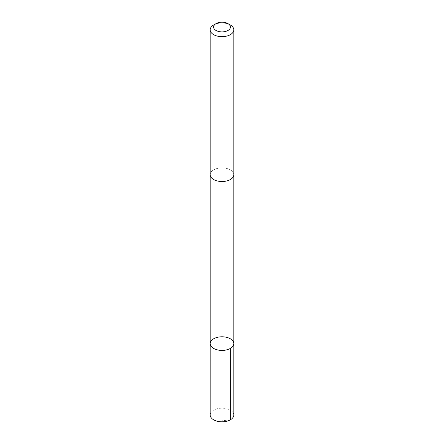 <?xml version="1.0" encoding="UTF-8"?>
<svg xmlns="http://www.w3.org/2000/svg" width="444" height="444" viewBox="0 0 444 444"><rect width="100%" height="100%" fill="white"/><g stroke="black" fill="none" stroke-linecap="round" stroke-linejoin="round"><path stroke-width="0.33" stroke-dasharray="2.22 1.67" d="M233.816 414.979A11.816 6.821 0 0 0 222.261 408.164A11.816 6.821 0 0 0 210.195 414.679A11.816 6.821 0 0 0 210.184 414.979M210.201 174.398A11.81 6.815 0 0 0 210.19 174.697A11.81 6.815 0 0 0 221.739 181.513A11.81 6.815 0 0 0 233.799 174.997A11.81 6.815 0 0 0 233.81 174.697A11.81 6.815 0 0 0 222.261 167.882A11.81 6.815 0 0 0 210.201 174.398M210.19 343.606A11.81 6.821 180 0 1 210.201 343.306A11.81 6.821 180 0 1 222.261 336.791A11.81 6.821 180 0 1 233.81 343.606M233.81 174.919L233.81 174.697A11.816 6.821 0 0 0 222 167.876A11.816 6.821 0 0 0 210.184 174.697L210.19 174.919M230.353 25.014A11.816 6.821 0 0 0 213.647 25.014M230.353 419.802L222 420.779"/><path stroke-width="0.67" d="M210.201 343.306A11.81 6.821 180 0 1 222.261 336.791A11.81 6.821 180 0 1 233.81 343.606A11.81 6.821 180 0 1 222 350.427A11.81 6.821 180 0 1 210.19 343.606A11.81 6.821 180 0 1 210.201 343.306M210.184 414.979A11.816 6.821 0 0 0 221.739 421.8A11.816 6.821 0 0 0 233.805 415.279A11.816 6.821 0 0 0 233.816 414.979L233.81 343.606A11.81 6.821 180 0 1 222 350.427A11.81 6.821 180 0 1 210.19 343.606L210.184 414.979M216.056 23.621L213.647 25.014A11.816 6.821 0 0 0 210.184 29.837L210.184 174.697A11.816 6.821 0 0 0 221.739 181.518A11.816 6.821 0 0 0 233.805 174.997A11.816 6.821 0 0 0 233.816 174.697L233.816 29.837A11.816 6.821 0 0 0 230.353 25.014L227.944 23.621A8.403 4.851 0 0 0 216.056 23.621A8.403 4.851 0 0 0 218.614 31.491A8.403 4.851 0 0 0 230.397 27.267A8.403 4.851 0 0 0 227.944 23.621M210.184 29.837A11.816 6.821 0 0 0 221.739 36.658A11.816 6.821 0 0 0 233.805 30.137A11.816 6.821 0 0 0 233.816 29.837M230.353 348.429L230.353 419.802M210.19 174.919L210.19 343.606M233.81 174.919L233.81 343.606"/></g></svg>
